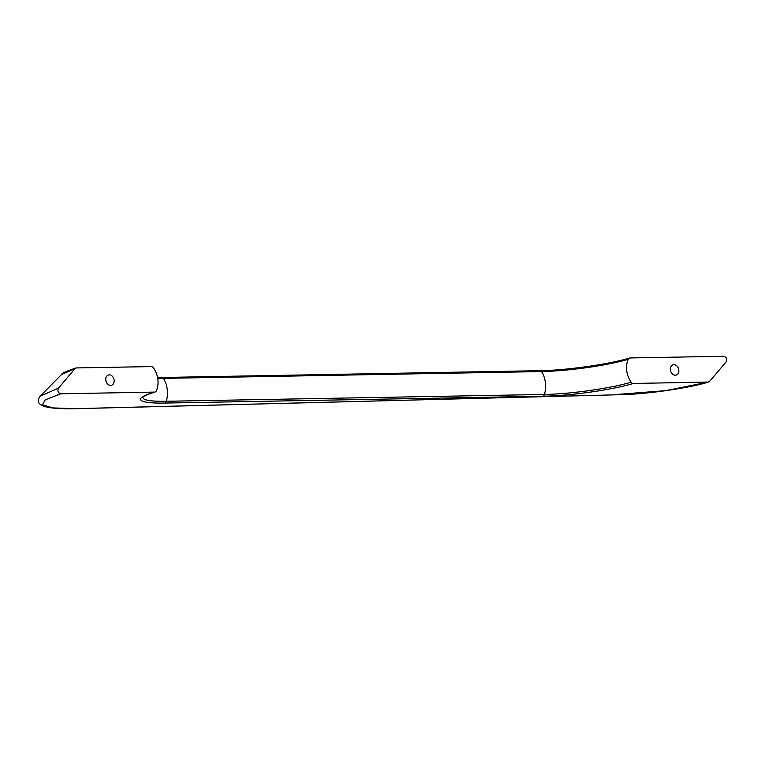 <?xml version="1.0" encoding="UTF-8"?>
<svg xmlns="http://www.w3.org/2000/svg" width="765" height="765" viewBox="0 0 765 765"><rect width="100%" height="100%" fill="white"/><g stroke="black" fill="none" stroke-linecap="round" stroke-linejoin="round"><path stroke-width="1.15" d="M74.951 368.663L61.563 374.506L40.153 396.146L58.494 388.132L74.951 368.663L76.433 367.927L151.231 366.588A3.242 2.486 -106.5 0 1 153.43 367.85A19.737 15.109 -106.5 0 1 156.366 390.752A3.242 2.486 -106.5 0 1 155.008 392.015A3.242 2.486 -106.5 0 1 154.492 392.101L60.798 393.784C58.064 392.866 57.299 390.982 58.494 388.132M74.215 408.692L618.952 394.74C645.22 394.405 687.945 388.371 708.667 382.041L633.363 383.466A3.242 2.486 73.5 0 1 631.154 382.204A19.737 15.109 73.5 0 1 628.218 359.301A3.242 2.486 73.5 0 1 629.576 358.039C609.313 364.255 566.119 370.375 540.1 370.681A3.242 2.046 89 0 1 541.524 371.561L163.394 378.369A3.242 2.046 -91 0 0 161.97 377.489L540.1 370.681A3.242 2.046 89 0 0 539.746 370.729M61.563 374.506C61.898 373.205 66.689 371.035 75.917 368.013L76.433 367.927M110.629 385.378A5.355 4.102 73.5 0 0 111.48 385.244A5.355 4.102 73.5 0 0 114.023 379.488A5.355 4.102 73.5 0 0 109.28 374.85A5.355 4.102 73.5 0 0 108.429 374.984A5.355 4.102 73.5 0 0 105.886 380.741A5.355 4.102 73.5 0 0 110.629 385.378M629.576 358.039A3.242 2.486 73.5 0 1 630.092 357.953L723.786 356.27C726.52 357.188 727.285 359.072 726.09 361.922L709.633 381.391L708.151 382.127L665.837 390.638L617.957 394.358M675.304 375.204A5.355 4.102 73.5 0 0 676.155 375.07A5.355 4.102 73.5 0 0 678.698 369.313A5.355 4.102 73.5 0 0 673.955 364.676A5.355 4.102 73.5 0 0 673.104 364.809A5.355 4.102 73.5 0 0 670.561 370.566A5.355 4.102 73.5 0 0 675.304 375.204M60.798 393.784L45.221 399.866L42.429 404.828L52.852 407.917L74.903 408.673M143.198 396.939L143.151 397.006A62.204 8.31 172.7 0 0 166.33 401.271L544.46 394.453A3.242 2.046 89 0 1 543.016 396.241L164.886 403.059A64.824 8.664 172.7 0 1 154.492 392.101M543.016 396.241A64.824 8.664 172.7 0 0 633.363 383.466M157.724 378.388A62.204 8.31 172.7 0 0 163.394 378.369A19.737 12.422 -91 0 1 166.33 401.271A3.242 2.046 89 0 1 164.886 403.059M631.154 382.204A62.204 8.31 172.7 0 1 544.46 394.453A19.737 12.422 -91 0 0 541.524 371.561A62.204 8.31 172.7 0 0 628.218 359.301M74.559 408.73C59.288 409.046 48.75 408.118 42.945 405.957L39.943 404.14C39.283 403.193 36.328 401.74 40.153 396.146M74.568 408.73L618.962 394.74M143.151 397.006C143.16 397.504 141.037 396.557 155.008 392.015M157.571 377.518L161.97 377.489"/></g></svg>
